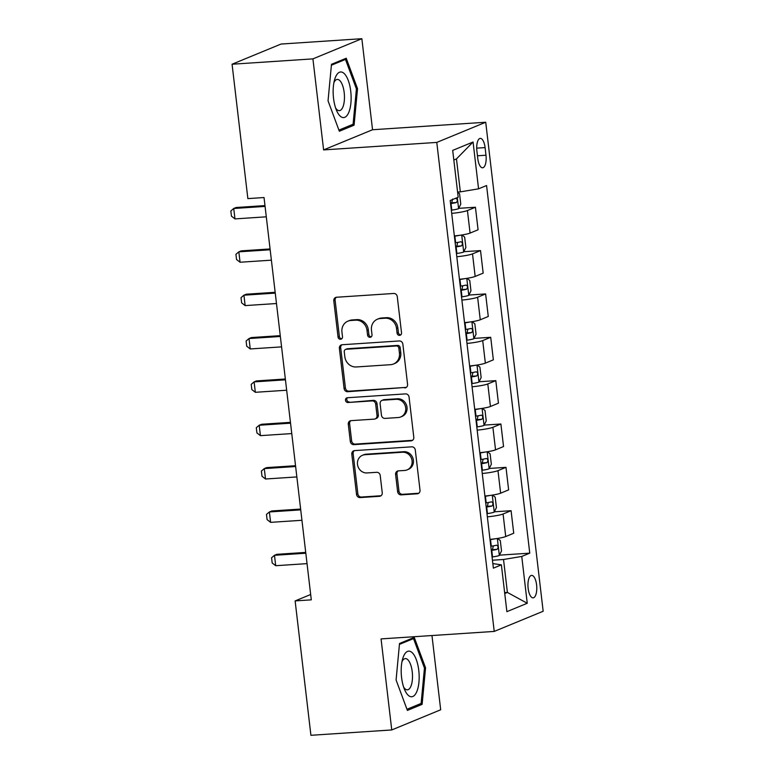 <?xml version="1.0" encoding="UTF-8"?>
<svg xmlns="http://www.w3.org/2000/svg" width="774" height="774" viewBox="0 0 774 774"><rect width="100%" height="100%" fill="white"/><g stroke="black" fill="none" stroke-linecap="round" stroke-linejoin="round"><path stroke-width="1.16" d="M399.587 335.365A2.419 2.206 -112.4 0 0 401.522 332.83L397.275 296.665A3.454 3.154 -112.4 0 0 393.705 293.472L336.574 297.245A3.454 3.154 -112.4 0 0 333.797 300.863L338.044 337.038A2.419 2.206 -112.4 0 0 341.189 339.118A2.419 2.206 -112.4 0 0 342.495 336.738L341.944 332.056A11.049 10.091 -112.4 0 1 347.884 321.171A11.049 10.091 -112.4 0 1 350.816 320.494L355.576 320.175A11.049 10.091 -112.4 0 1 367.011 330.401L367.563 335.084A2.419 2.206 -112.4 0 0 370.707 337.164A2.419 2.206 -112.4 0 0 372.004 334.784L371.462 330.101A11.049 10.091 -112.4 0 1 377.402 319.217A11.049 10.091 -112.4 0 1 380.334 318.54L385.094 318.22A11.049 10.091 -112.4 0 1 396.53 328.447L397.081 333.13A2.419 2.206 -112.4 0 0 399.587 335.365M536.595 584.873A11.252 4.373 86.2 0 0 531.622 575.382A11.252 4.373 86.2 0 0 528.139 588.356A11.252 4.373 86.2 0 0 533.112 597.847A11.252 4.373 86.2 0 0 536.595 584.873M397.633 491.674A3.454 3.154 -112.4 0 0 401.213 494.867L417.234 493.802A3.454 3.154 -112.4 0 0 420.011 490.194L415.29 450.023A3.454 3.154 -112.4 0 0 411.72 446.83L354.589 450.613A3.454 3.154 -112.4 0 0 351.812 454.222L356.533 494.393A3.454 3.154 -112.4 0 0 360.103 497.585L379.463 496.308A3.454 3.154 -112.4 0 0 382.24 492.69L380.218 475.497A3.454 3.154 -112.4 0 0 376.648 472.304L367.05 472.943A9.24 8.437 -112.4 0 1 357.743 465.745A9.24 8.437 -112.4 0 1 362.455 455.296A9.24 8.437 -112.4 0 1 364.902 454.725L402.519 452.239A9.24 8.437 -112.4 0 1 411.826 459.437A9.24 8.437 -112.4 0 1 407.105 469.886A9.24 8.437 -112.4 0 1 404.657 470.457L398.387 470.863A3.454 3.154 -112.4 0 0 395.611 474.481L397.633 491.674L398.958 491.122A3.454 3.154 -112.4 0 0 402.528 494.325L418.56 493.261A3.454 3.154 -112.4 0 0 418.782 493.241M381.06 638.908L391.75 729.95L310.916 735.3L295.126 600.914L311.293 599.84L264.031 197.534L247.864 198.608L232.074 64.223L312.919 58.872L323.609 149.904L436.778 142.416L494.228 631.42L381.06 638.908M404.802 387.938A3.454 3.154 -112.4 0 0 407.569 384.32L402.857 344.149A3.454 3.154 -112.4 0 0 399.278 340.957L342.147 344.74A3.454 3.154 -112.4 0 0 339.38 348.348L344.091 388.519A3.454 3.154 -112.4 0 0 347.671 391.712L406.118 387.387A3.454 3.154 -112.4 0 0 406.34 387.368M409.069 397.091L413.79 437.252A3.454 3.154 -112.4 0 1 411.013 440.87L353.892 444.653A3.454 3.154 -112.4 0 1 350.312 441.461L348.29 424.268A3.454 3.154 -112.4 0 1 351.067 420.65L374.239 419.121A3.454 3.154 -112.4 0 0 377.015 415.503L375.671 404.096A3.454 3.154 -112.4 0 0 372.101 400.903L347.981 402.499A2.419 2.206 -112.4 0 1 346.771 397.884A2.419 2.206 -112.4 0 1 347.42 397.739L405.499 393.889A3.454 3.154 -112.4 0 1 409.069 397.091M476.89 150.978L477.79 158.602A10.904 4.238 86.2 0 0 482.608 167.794A10.904 4.238 86.2 0 0 485.985 155.226L485.095 147.592A10.904 4.238 86.2 0 0 480.277 138.401A10.904 4.238 86.2 0 0 476.89 150.978M436.778 142.416L485.724 122.244L543.164 611.257L494.228 631.42M473.069 142.01L478.564 188.827L460.337 191.865L456.466 158.912L473.069 142.01L452.693 150.398L458.198 197.225L450.197 200.524L493.377 568.145L501.378 564.846L492.844 563.578M499.453 555.151L529.755 553.149L486.565 185.528L478.564 188.827M529.755 553.149L521.753 556.448L527.249 603.265L506.883 611.663L501.378 564.846M323.609 149.904L372.546 129.742L361.855 38.7L312.919 58.872M361.855 38.7L281.02 44.05L232.074 64.223M391.75 729.95L440.687 709.777L431.969 635.541M372.546 129.742L485.724 122.244M310.664 594.509L295.126 600.914M456.466 158.912L453.825 160.005M460.337 191.865L457.589 192.049M504.648 592.613L507.396 592.429L503.526 559.486L492.448 560.221M504.754 593.523L507.396 592.429L527.249 603.265M458.711 208.341L475.43 207.238L467.428 210.538A14.067 1.683 173.3 0 1 451.706 213.372M454.357 235.915A14.067 1.683 173.3 0 0 470.079 233.08L478.08 229.781L475.43 207.238M463.8 251.695L480.528 250.592L472.517 253.882A14.067 1.683 173.3 0 1 456.795 256.726M459.446 279.269A14.067 1.683 173.3 0 0 475.168 276.424L483.169 273.135L480.528 250.592M468.899 295.049L485.617 293.936L477.616 297.235A14.067 1.683 173.3 0 1 461.894 300.08M464.535 322.623A14.067 1.683 173.3 0 0 480.267 319.778L488.268 316.479L485.617 293.936M473.988 338.402L490.706 337.29L482.705 340.589A14.067 1.683 173.3 0 1 466.983 343.424M469.634 365.967A14.067 1.683 173.3 0 0 485.356 363.132L493.357 359.833L490.706 337.29M479.077 381.746L495.805 380.644L487.804 383.943A14.067 1.683 173.3 0 1 472.072 386.777M474.723 409.32A14.067 1.683 173.3 0 0 490.445 406.485L498.446 403.186L495.805 380.644M484.176 425.1L500.894 423.997L492.893 427.296A14.067 1.683 173.3 0 1 477.171 430.131M479.812 452.674A14.067 1.683 173.3 0 0 495.544 449.839L503.545 446.54L500.894 423.997M489.265 468.454L505.983 467.341L497.982 470.64A14.067 1.683 173.3 0 1 482.26 473.485M484.911 496.028A14.067 1.683 173.3 0 0 500.633 493.183L508.634 489.884L505.983 467.341M494.354 511.808L511.082 510.695L503.081 513.994A14.067 1.683 173.3 0 1 487.349 516.839M490 539.381A14.067 1.683 173.3 0 0 505.722 536.537L513.733 533.238L511.082 510.695M503.526 559.486L521.753 556.448M328.041 100.814L339.341 131.241L354.086 125.165L357.52 88.662L346.22 58.234L331.485 64.31L328.041 100.814M422.12 704.34L425.555 667.836L414.254 637.408L399.519 643.484L396.085 679.988L407.385 710.416L422.12 704.34L418.318 704.592M356.359 88.739L357.52 88.662M350.283 125.417L354.086 125.165M424.394 667.914L425.555 667.836M400.835 334.823A2.419 2.206 -112.4 0 1 398.407 332.578L397.855 327.905A11.049 10.091 -112.4 0 0 386.419 317.679L385.094 318.22M377.402 319.217L378.728 318.675A11.049 10.091 -112.4 0 1 381.659 317.998L386.419 317.679M347.884 321.171L349.209 320.63A11.049 10.091 -112.4 0 1 352.141 319.952L356.901 319.633A11.049 10.091 -112.4 0 1 368.337 329.85L368.888 334.532A2.419 2.206 -112.4 0 0 371.317 336.777M336.351 297.274A3.454 3.154 -112.4 0 0 335.123 300.322L339.37 336.487A2.419 2.206 -112.4 0 0 341.798 338.731M341.934 344.759A3.454 3.154 -112.4 0 0 340.695 347.807L345.417 387.977A3.454 3.154 -112.4 0 0 348.997 391.17L406.118 387.387M398.852 348.194A2.419 2.206 -112.4 0 0 396.346 345.959L346.201 349.277A2.419 2.206 -112.4 0 0 344.256 351.802L344.836 356.737A11.049 10.091 -112.4 0 0 356.272 366.963L390.551 364.689A11.049 10.091 -112.4 0 0 393.482 364.012A11.049 10.091 -112.4 0 0 399.432 353.128L398.852 348.194L400.177 347.642A2.419 2.206 -112.4 0 0 397.672 345.407L396.346 345.959M345.562 349.422L346.887 348.881A2.419 2.206 -112.4 0 1 347.526 348.726L397.672 345.407M393.482 364.012L394.808 363.47A11.049 10.091 -112.4 0 0 400.758 352.576L399.432 353.128M400.177 347.642L400.758 352.576M350.845 420.679A3.454 3.154 -112.4 0 0 349.616 423.717L351.638 440.909A3.454 3.154 -112.4 0 0 355.208 444.102L412.339 440.329A3.454 3.154 -112.4 0 0 412.561 440.3M375.158 418.908L376.474 418.357A3.454 3.154 -112.4 0 0 378.331 414.961L376.996 403.554A3.454 3.154 -112.4 0 0 373.416 400.361L347.981 402.499M347.487 397.73A2.419 2.206 -112.4 0 0 349.297 401.958M398.281 417.525A9.24 8.437 -112.4 0 0 400.729 416.963A9.24 8.437 -112.4 0 0 405.45 406.514A9.24 8.437 -112.4 0 0 396.143 399.316L382.888 400.187A3.454 3.154 -112.4 0 0 380.111 403.805L381.456 415.212A3.454 3.154 -112.4 0 0 385.026 418.405L398.281 417.525M400.729 416.963L402.054 416.412A9.24 8.437 -112.4 0 0 406.766 405.963A9.24 8.437 -112.4 0 0 397.459 398.765L396.143 399.316M381.969 400.4L383.294 399.858A3.454 3.154 -112.4 0 1 384.214 399.645L397.459 398.765M398.165 470.892A3.454 3.154 -112.4 0 0 396.936 473.94L398.958 491.122M407.105 469.886L408.43 469.334A9.24 8.437 -112.4 0 0 413.142 458.895A9.24 8.437 -112.4 0 0 403.844 451.697L402.519 452.239M362.455 455.296L363.78 454.754A9.24 8.437 -112.4 0 1 366.228 454.183L403.844 451.697M354.366 450.632A3.454 3.154 -112.4 0 0 353.137 453.68L357.859 493.851A3.454 3.154 -112.4 0 0 361.429 497.043L380.789 495.757A3.454 3.154 -112.4 0 0 381.011 495.737M457.608 192.213L459.553 193.723L460.782 204.133L458.537 208.69A9.317 1.113 173.3 0 1 451.803 210.122L451.329 210.189M450.555 203.601L451.029 203.533A9.317 1.113 -6.7 0 0 456.37 202.536C457.763 200.698 457.598 199.305 455.886 198.376A9.317 1.113 173.3 0 1 454.744 198.647M452.577 199.063L451.716 202.846A4.75 0.571 173.3 0 1 450.487 203.049M264.979 205.594L236.118 207.509L233.738 208.487L234.967 218.897L266.295 216.817M234.967 218.897L231.445 216.159L230.836 210.963L233.738 208.487L265.076 206.416M459.263 235.364A9.317 1.113 173.3 0 1 454.86 236.138L454.386 236.205M461.943 234.967L464.652 237.076L465.871 247.487L463.626 252.043A9.317 1.113 173.3 0 1 456.902 253.475L456.428 253.543M455.654 246.954L456.128 246.887A9.317 1.113 -6.7 0 0 461.468 245.89C462.852 244.042 462.688 242.659 460.975 241.72A9.317 1.113 173.3 0 1 455.634 242.726L455.16 242.794M457.676 242.407L456.815 246.19A4.75 0.571 173.3 0 1 455.586 246.403M270.078 248.947L241.217 250.863L238.837 251.84L240.056 262.241L271.393 260.17M240.056 262.241L236.534 259.513L235.925 254.307L238.837 251.84L270.165 249.77M464.352 278.717A9.317 1.113 173.3 0 1 459.959 279.491L459.475 279.559M467.032 278.321L469.741 280.43L470.96 290.831L468.725 295.397A9.317 1.113 173.3 0 1 461.991 296.829L461.517 296.897M460.743 290.308L461.217 290.24A9.317 1.113 -6.7 0 0 466.558 289.234C467.941 287.396 467.786 286.012 466.074 285.074A9.317 1.113 173.3 0 1 460.733 286.08L460.249 286.148M462.765 285.761L461.904 289.544A4.75 0.571 173.3 0 1 460.675 289.757M275.167 292.301L246.306 294.207L243.926 295.194L245.145 305.595L276.482 303.524M245.145 305.595L241.633 302.866L241.024 297.661L243.926 295.194L275.263 293.114M469.441 322.061A9.317 1.113 173.3 0 1 465.048 322.835L464.574 322.903M472.13 321.674L474.83 323.784L476.058 334.184L473.814 338.741A9.317 1.113 173.3 0 1 467.08 340.183L466.606 340.25M465.832 333.662L466.306 333.594A9.317 1.113 -6.7 0 0 471.647 332.588C473.04 330.75 472.875 329.366 471.163 328.428A9.317 1.113 173.3 0 1 465.822 329.434L465.348 329.492M467.864 329.114L467.003 332.897A4.75 0.571 173.3 0 1 465.774 333.101M280.256 335.655L251.395 337.561L249.015 338.548L250.244 348.948L281.581 346.878M250.244 348.948L246.722 346.22L246.113 341.015L249.015 338.548L280.352 336.467M474.539 365.415A9.317 1.113 173.3 0 1 470.137 366.189L469.663 366.257M477.219 365.028L479.928 367.137L481.147 377.538L478.913 382.095A9.317 1.113 173.3 0 1 472.179 383.536L471.705 383.594M470.931 377.006L471.405 376.938A9.317 1.113 -6.7 0 0 476.745 375.941C478.129 374.103 477.964 372.71 476.252 371.781A9.317 1.113 173.3 0 1 470.911 372.778L470.437 372.845M472.953 372.468L472.092 376.251A4.75 0.571 173.3 0 1 470.863 376.454M285.354 378.999L256.494 380.914L254.114 381.892L255.333 392.302L286.67 390.222M255.333 392.302L251.821 389.564L251.202 384.368L254.114 381.892L285.451 379.821M348.726 112.53A22.862 8.891 86.2 0 0 348.261 80.438A22.862 8.891 86.2 0 0 335.548 77.032A22.862 8.891 86.2 0 0 334.629 79.635A22.862 8.891 86.2 0 0 336.69 110.779A22.862 8.891 86.2 0 0 348.726 112.53M335.606 107.944A15.654 6.086 86.2 0 0 339.341 110.653A15.654 6.086 86.2 0 0 342.824 107.189A15.654 6.086 86.2 0 0 343.724 89.639A15.654 6.086 86.2 0 0 337.28 79.412A15.654 6.086 86.2 0 0 333.923 82.586M331.398 65.21L345.465 59.414L356.417 88.894L353.089 124.266L338.925 130.1M342.959 59.579L345.465 59.414M401.58 677.502A22.862 8.891 86.2 0 0 404.725 689.953A22.862 8.891 86.2 0 0 415.319 694.336A22.862 8.891 86.2 0 0 418.773 670.41A22.862 8.891 86.2 0 0 411.449 652.056A22.862 8.891 86.2 0 0 402.664 658.819A22.862 8.891 86.2 0 0 401.58 677.502M403.641 687.119A15.654 6.086 86.2 0 0 407.385 689.827A15.654 6.086 86.2 0 0 412.232 671.784A15.654 6.086 86.2 0 0 405.315 658.587A15.654 6.086 86.2 0 0 401.967 661.77M410.994 638.753L413.51 638.589L424.452 668.068L421.124 703.44L406.96 709.274M399.432 644.384L413.51 638.589M479.628 408.769A9.317 1.113 173.3 0 1 475.236 409.543L474.752 409.61M482.308 408.372L485.017 410.481L486.236 420.892L484.002 425.448A9.317 1.113 173.3 0 1 477.268 426.88L476.794 426.948M476.02 420.359L476.494 420.292A9.317 1.113 -6.7 0 0 481.834 419.295C483.218 417.457 483.063 416.064 481.351 415.135A9.317 1.113 173.3 0 1 476.01 416.131L475.526 416.199M478.042 415.822L477.181 419.605A4.75 0.571 173.3 0 1 475.952 419.808M290.443 422.352L261.583 424.268L259.203 425.245L260.422 435.646L291.759 433.575M260.422 435.646L256.91 432.918L256.3 427.712L259.203 425.245L290.54 423.175M484.718 452.122A9.317 1.113 173.3 0 1 480.325 452.896L479.851 452.964M487.407 451.726L490.106 453.835L491.335 464.236L489.091 468.802A9.317 1.113 173.3 0 1 482.366 470.234L481.883 470.302M481.109 463.713L481.592 463.645A9.317 1.113 -6.7 0 0 486.933 462.649C488.317 460.801 488.152 459.417 486.44 458.479A9.317 1.113 173.3 0 1 481.099 459.485L480.625 459.553M483.14 459.166L482.279 462.949A4.75 0.571 173.3 0 1 481.051 463.162M295.533 465.706L266.682 467.612L264.292 468.599L265.521 479L296.858 476.929M265.521 479L261.999 476.271L261.389 471.066L264.292 468.599L295.629 466.529M489.816 495.476A9.317 1.113 173.3 0 1 485.414 496.25L484.94 496.308M492.496 495.079L495.205 497.189L496.424 507.589L494.189 512.146A9.317 1.113 173.3 0 1 487.456 513.588L486.981 513.655M486.207 507.067L486.682 506.999A9.317 1.113 -6.7 0 0 492.022 505.993C493.406 504.155 493.241 502.771 491.529 501.833A9.317 1.113 173.3 0 1 486.188 502.839L485.714 502.897M488.23 502.519L487.368 506.302A4.75 0.571 173.3 0 1 486.14 506.506M300.631 509.06L271.771 510.966L269.391 511.953L270.61 522.353L301.947 520.283M270.61 522.353L267.098 519.625L266.479 514.42L269.391 511.953L300.728 509.873M494.905 538.82A9.317 1.113 173.3 0 1 490.513 539.594L490.039 539.662M497.585 538.433L500.294 540.542L501.523 550.943L499.278 555.5A9.317 1.113 173.3 0 1 492.545 556.941L492.071 556.999M491.297 550.411L491.771 550.353A9.317 1.113 -6.7 0 0 497.111 549.346C498.504 547.508 498.34 546.115 496.627 545.186A9.317 1.113 173.3 0 1 491.287 546.183L490.813 546.25M493.319 545.873L492.458 549.656A4.75 0.571 173.3 0 1 491.229 549.859M305.72 552.413L276.86 554.319L274.48 555.297L275.708 565.707L307.036 563.627M275.708 565.707L272.187 562.969L271.577 557.773L274.48 555.297L305.817 553.226M470.079 233.08L467.428 210.538M475.168 276.424L472.517 253.882M480.267 319.778L477.616 297.235M485.356 363.132L482.705 340.589M490.445 406.485L487.804 383.943M495.544 449.839L492.893 427.296M500.633 493.183L497.982 470.64M505.722 536.537L503.081 513.994M476.707 148.153L485.095 147.592M477.461 155.787L485.985 155.226M397.855 327.905L396.53 328.447M381.659 317.998L380.334 318.54M368.888 334.532L367.563 335.084M368.337 329.85L367.011 330.401M356.901 319.633L355.576 320.175M352.141 319.952L350.816 320.494M339.37 336.487L338.044 337.038M335.123 300.322L333.797 300.863M398.407 332.578L397.081 333.13M348.997 391.17L347.671 391.712M345.417 387.977L344.091 388.519M340.695 347.807L339.38 348.348M347.526 348.726L346.201 349.277M412.339 440.329L411.013 440.87M355.208 444.102L353.892 444.653M351.638 440.909L350.312 441.461M349.616 423.717L348.29 424.268M378.331 414.961L377.015 415.503M376.996 403.554L375.671 404.096M373.416 400.361L372.101 400.903M384.214 399.645L382.888 400.187M396.936 473.94L395.611 474.481M366.228 454.183L364.902 454.725M380.789 495.757L379.463 496.308M361.429 497.043L360.103 497.585M357.859 493.851L356.533 494.393M353.137 453.68L351.812 454.222M418.56 493.261L417.234 493.802M402.528 494.325L401.213 494.867M458.595 208.574L457.308 197.593M451.803 210.122L451.029 203.533M451.716 202.846L456.37 202.536M463.684 251.927L461.701 235.006M455.634 242.726L454.86 236.138M456.902 253.475L456.128 246.887M456.815 246.19L461.468 245.89M468.783 295.281L466.79 278.359M460.733 286.08L459.959 279.491M461.991 296.829L461.217 290.24M461.904 289.544L466.558 289.234M473.872 338.635L471.888 321.713M465.822 329.434L465.048 322.835M467.08 340.183L466.306 333.594M467.003 332.897L471.647 332.588M478.961 381.979L476.978 365.067M470.911 372.778L470.137 366.189M472.179 383.536L471.405 376.938M472.092 376.251L476.745 375.941M484.06 425.332L482.067 408.411M476.01 416.131L475.236 409.543M477.268 426.88L476.494 420.292M477.181 419.605L481.834 419.295M489.149 468.686L487.165 451.764M481.099 459.485L480.325 452.896M482.366 470.234L481.592 463.645M482.279 462.949L486.933 462.649M494.247 512.04L492.254 495.118M486.188 502.839L485.414 496.25M487.456 513.588L486.682 506.999M487.368 506.302L492.022 505.993M499.336 555.384L497.353 538.472M491.287 546.183L490.513 539.594M492.545 556.941L491.771 550.353M492.458 549.656L497.111 549.346"/></g></svg>
